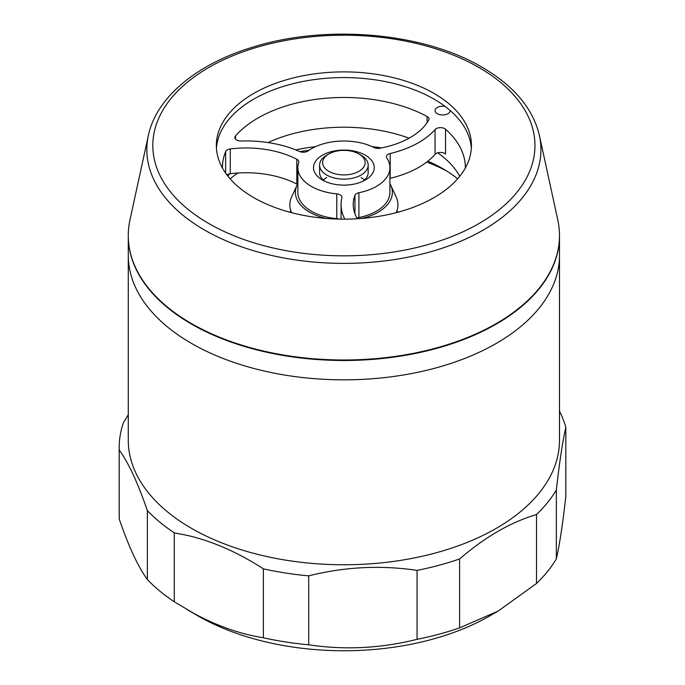 <?xml version="1.0" encoding="UTF-8"?>
<svg xmlns="http://www.w3.org/2000/svg" width="685" height="685" viewBox="0 0 685 685"><rect width="100%" height="100%" fill="white"/><g stroke="black" fill="none" stroke-linecap="round" stroke-linejoin="round"><path stroke-width="1.03" d="M191.432 323.543A215.604 124.482 0 0 0 438.674 347.321A215.604 124.482 0 0 0 557.804 220.005L539.403 135.433A197.049 113.77 180 0 1 430.514 251.797A197.049 113.77 180 0 1 204.55 230.057A197.049 113.77 180 0 1 148.371 135.433L129.962 220.005A215.604 124.482 0 0 0 191.432 323.543M434.067 93.451A127.538 73.638 0 0 0 295.081 77.491A127.538 73.638 0 0 0 216.349 145.52A127.538 73.638 0 0 0 253.698 197.588A127.538 73.638 0 0 0 392.693 213.549A127.538 73.638 0 0 0 471.426 145.52A127.538 73.638 0 0 0 434.067 93.451M471.331 148.371A127.538 73.638 0 0 0 434.067 99.154A127.538 73.638 0 0 0 297.367 82.654A127.538 73.638 0 0 0 216.443 148.371M328.851 171.319A21.261 12.27 0 0 0 358.914 171.319A21.261 12.27 0 0 0 358.914 153.962L361.063 155.204A24.292 14.025 180 0 1 368.179 165.119A24.292 14.025 180 0 1 353.186 178.074A24.292 14.025 180 0 1 326.711 175.035A24.292 14.025 180 0 1 319.595 165.119A24.292 14.025 180 0 1 326.711 155.204L328.851 153.962A21.261 12.27 0 0 0 328.851 171.319M389.919 183.614A48.481 27.991 180 0 1 390.733 185.19L396.118 196.86A54.055 31.21 180 0 1 396.23 212.667M390.733 185.19A48.481 27.991 180 0 1 361.68 218.429M326.094 218.429A48.481 27.991 180 0 1 309.603 212.187A48.481 27.991 180 0 1 297.033 185.19A48.481 27.991 180 0 1 297.401 184.436M361.063 155.204L358.914 153.962A21.261 12.27 0 0 0 328.851 153.962M291.536 212.667A54.055 31.21 180 0 1 291.656 196.86L297.033 185.19M398.696 212.007A170.051 98.178 0 0 0 396.666 211.614M291.099 211.614A170.051 98.178 0 0 0 289.079 212.007M442.656 168.578L442.664 168.578A139.689 80.65 0 0 0 442.656 168.578A139.689 80.65 0 0 0 427.877 161.163M446.774 171.053A151.83 87.663 0 0 0 426.729 162.062M309.098 150.195A151.83 87.663 0 0 0 299.91 151.616M381.442 147.926A139.689 80.65 0 0 0 372.16 146.624M315.605 146.624A139.689 80.65 0 0 0 295.792 149.887M237.986 173.014A139.689 80.65 0 0 0 230.117 178.802M457.649 178.802A139.689 80.65 0 0 0 442.664 168.578M559.491 235.768A215.604 124.482 180 0 1 559.491 236.017A215.604 124.482 180 0 1 426.395 351.02A215.604 124.482 180 0 1 191.432 324.039A215.604 124.482 180 0 1 128.283 236.017A215.604 124.482 180 0 1 128.283 235.768M128.283 236.017L128.283 440.292A215.604 124.482 0 0 0 191.432 528.306A215.604 124.482 0 0 0 426.395 555.287A215.604 124.482 0 0 0 559.491 440.292L559.491 255.359A215.604 124.482 180 0 1 426.395 370.362A215.604 124.482 180 0 1 191.432 343.373A215.604 124.482 180 0 1 128.283 255.359A215.604 124.482 0 0 0 191.432 343.373A215.604 124.482 0 0 0 426.395 370.362A215.604 124.482 0 0 0 559.491 255.359L559.491 236.017M445.113 106.423A7.595 4.384 0 0 0 435.069 110.576A7.595 4.384 0 0 0 437.287 113.676A7.595 4.384 0 0 0 445.55 114.626A7.595 4.384 0 0 0 450.25 110.585M323.286 179.992A24.292 14.025 180 0 1 326.711 177.518M322.412 179.992L322.412 179.992A30.363 17.536 180 0 1 322.412 155.204A30.363 17.536 180 0 1 365.362 155.204A30.363 17.536 180 0 1 365.362 179.992A30.363 17.536 180 0 1 322.412 179.992M319.595 165.119L319.595 172.56A24.292 14.025 0 0 0 324.801 181.234M427.209 116.57A6.071 3.511 180 0 1 428.981 119.053A6.071 3.511 180 0 1 428.69 120.132A75.427 43.549 180 0 1 379.892 148.217A6.071 3.511 180 0 1 374.061 147.532A46.032 26.578 0 0 0 308.044 150.914A6.071 3.511 180 0 1 299.602 151.496A87.577 50.562 0 0 0 241.248 141.024A6.071 3.511 180 0 1 236.625 140.005A6.071 3.511 180 0 1 234.844 137.531A6.071 3.511 180 0 1 235.494 135.947A121.468 70.127 180 0 1 427.072 116.493A6.071 3.511 180 0 1 427.209 116.57M222.419 167.971A121.468 70.127 180 0 1 222.419 167.602A121.468 70.127 180 0 1 225.639 151.556A6.071 3.511 180 0 1 230.28 148.928A75.427 43.549 180 0 1 296.81 159.28A6.071 3.511 180 0 1 298.797 161.874A6.071 3.511 180 0 1 298.686 162.542A46.032 26.578 0 0 0 297.847 167.602A46.032 26.578 0 0 0 311.332 186.388A46.032 26.578 0 0 0 336.78 193.855A6.071 3.511 180 0 1 340.137 194.848A6.071 3.511 180 0 1 341.918 197.323A6.071 3.511 180 0 1 341.866 197.794A87.577 50.562 0 0 0 341.079 204.541A87.577 50.562 0 0 0 344.812 219.149M228.019 176.293A121.468 70.127 180 0 1 229.432 173.87M268.058 142.566A121.468 70.127 180 0 1 409.099 138.19M297.847 167.602L297.847 192.391A46.032 26.578 0 0 0 311.332 211.185A46.032 26.578 0 0 0 336.78 218.652L336.78 193.855M357.347 218.738A75.427 43.549 180 0 1 353.229 204.541A75.427 43.549 180 0 1 354.95 195.293A6.071 3.511 180 0 1 358.906 192.725L358.906 217.522A46.032 26.578 0 0 0 389.919 192.391L389.919 167.602A46.032 26.578 0 0 0 386.828 158.021A6.071 3.511 180 0 1 386.417 156.754A6.071 3.511 180 0 1 390.185 153.508A87.577 50.562 0 0 0 435.061 129.568A6.071 3.511 180 0 1 445.558 129.234A121.468 70.127 180 0 1 465.355 167.602A121.468 70.127 180 0 1 465.346 167.971M358.906 192.725A46.032 26.578 0 0 0 389.919 167.602M390.185 153.508L390.185 178.305A87.577 50.562 0 0 0 435.061 154.365L435.061 129.568M362.973 181.234A24.292 14.025 0 0 0 368.179 172.56L368.179 165.119M361.063 177.518L361.063 177.518A24.292 14.025 180 0 1 364.48 179.992M230.28 148.928L230.28 173.725A75.427 43.549 180 0 1 296.81 184.077L296.81 159.28M437.724 152.823A121.468 70.127 180 0 1 459.746 176.293M358.906 217.522A6.071 3.511 0 0 0 356.996 218.138M338.929 219.097A6.071 3.511 0 0 0 336.78 218.652M297.847 184.787A6.071 3.511 0 0 0 296.81 184.077M230.28 173.725A6.071 3.511 0 0 0 226.923 174.881M445.558 129.234L445.558 154.022A6.071 3.511 0 0 0 435.061 154.365M498.063 611.123L489.903 615.832A206.493 119.216 180 0 1 197.871 615.832L187.33 609.744C212.727 624.395 238.072 633.736 263.374 637.778A224.714 129.739 0 0 0 308.712 644.79C344.692 650.211 380.809 648.387 417.071 639.319A224.714 129.739 0 0 0 459.601 627.871L498.063 611.123L536.518 583.466A224.714 129.739 0 0 0 556.348 558.909C559.499 545.371 562.659 524.513 565.827 496.342L565.827 427.414A224.714 129.739 0 0 0 559.491 411.163M128.283 414.725L123.291 422.987A224.714 129.739 0 0 0 119.173 447.725A224.714 129.739 0 0 0 119.207 449.976C128.557 462.88 137.933 483.105 147.361 510.633A224.714 129.739 0 0 0 174.273 532.836L187.33 535.405C212.727 541.287 238.072 552.435 263.374 568.85A224.714 129.739 0 0 0 308.712 575.862C344.692 566.812 380.809 564.988 417.071 570.391A224.714 129.739 0 0 0 459.601 558.943C485.194 536.929 510.83 522.124 536.518 514.538A224.714 129.739 0 0 0 556.348 489.981C559.499 461.964 562.659 441.114 565.827 427.414M308.712 575.862L308.712 644.79M263.374 568.85L263.374 637.778M147.361 510.633L147.361 579.561A224.714 129.739 0 0 0 174.273 601.764L197.871 615.832M174.273 532.836L174.273 601.764M119.173 447.725L119.173 516.653A224.714 129.739 0 0 0 119.207 518.905C128.557 546.288 137.933 566.504 147.361 579.561M119.207 449.976L119.207 518.905M556.348 489.981L556.348 558.909M536.518 514.538L536.518 583.466M417.071 570.391L417.071 639.319M459.601 558.943L459.601 627.871M208.779 223.524A191.072 110.311 0 0 0 478.995 223.524A191.072 110.311 0 0 0 478.995 67.515A191.072 110.311 0 0 0 208.779 67.515A191.072 110.311 0 0 0 208.779 223.524M225.639 173.108L225.639 151.556M235.494 135.947L235.494 139.106M427.072 122.735L427.072 116.493M354.95 213.788L354.95 195.293M539.403 135.433C532.956 108.495 513.827 85.753 482.026 67.216C423.613 32.538 326.771 24.043 253.544 46.922C197.254 63.679 156.385 97.159 148.371 135.433M341.079 219.131L341.079 204.541"/></g></svg>
